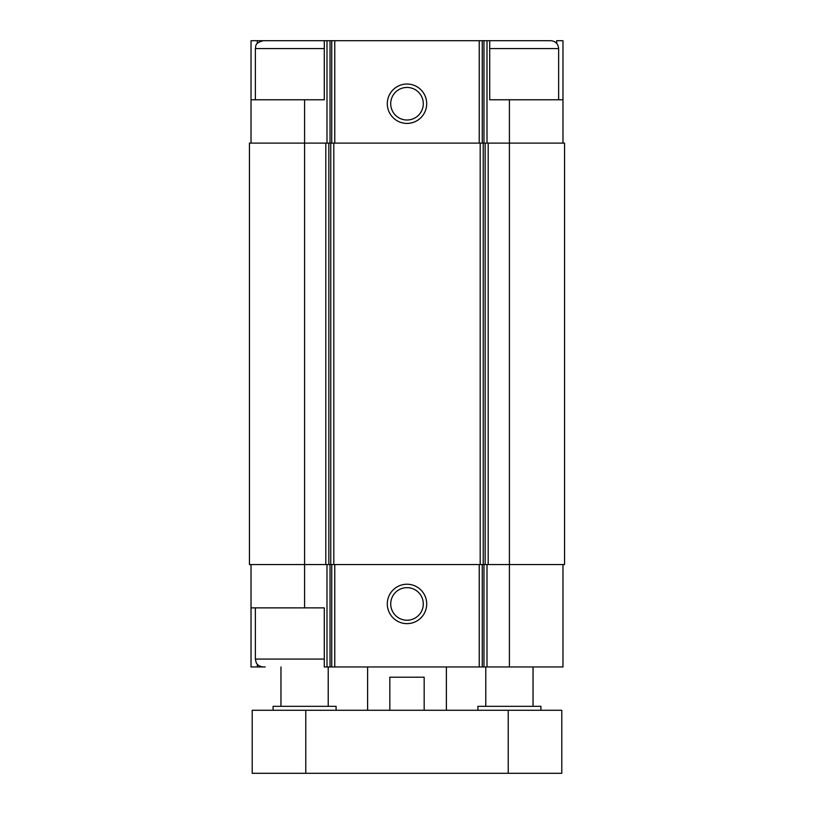 <?xml version="1.0" encoding="UTF-8"?>
<svg xmlns="http://www.w3.org/2000/svg" width="814" height="814" viewBox="0 0 814 814"><rect width="100%" height="100%" fill="white"/><g stroke="black" fill="none" stroke-linecap="round" stroke-linejoin="round"><path stroke-width="1.22" d="M556.674 43.366L556.674 40.7L562.973 40.7L562.973 99.776L509.411 99.776L509.411 564.55L564.55 564.55L564.55 143.111L325.803 143.111L325.803 564.55L304.589 564.55L304.589 607.875L324.287 607.875L324.287 666.951L562.973 666.951L562.973 564.55M304.589 607.875L251.027 607.875L251.027 666.951L257.326 666.951L257.326 664.285M257.326 43.366L257.326 40.7L251.027 40.7L251.027 99.776L324.287 99.776L324.287 40.7L330.036 40.7L330.036 143.111M324.287 659.075L255.362 659.075L256.166 662.545C255.993 662.443 257.662 666.452 263.237 666.951L257.326 666.951M330.036 40.7L489.713 40.7L489.713 99.776L509.411 99.776M251.027 564.55L251.027 607.875M407 584.238A19.689 19.689 0 0 0 389.947 613.787A19.689 19.689 0 0 0 424.053 613.787A19.689 19.689 0 0 0 407 584.238M509.411 666.951L509.411 564.55L325.803 564.55M325.803 143.111L249.45 143.111L249.45 564.55L304.589 564.55L304.589 99.776M562.973 99.776L562.973 143.111M407 84.025A19.689 19.689 0 0 0 389.947 113.563A19.689 19.689 0 0 0 424.053 113.563A19.689 19.689 0 0 0 407 84.025M251.027 99.776L251.027 143.111M265.211 40.7L257.326 40.7M407 587.657A16.28 16.28 0 0 0 392.897 612.077A16.28 16.28 0 0 0 421.103 612.077A16.28 16.28 0 0 0 407 587.657M407 87.434A16.28 16.28 0 0 0 392.897 111.864A16.28 16.28 0 0 0 421.103 111.864A16.28 16.28 0 0 0 407 87.434M558.638 99.776L558.638 48.575C558.17 43.793 555.545 41.168 550.763 40.7L489.713 40.7M263.237 666.951L265.211 666.951M255.362 99.776L255.362 48.575C256.227 46.418 253.836 43.366 263.237 40.7L324.287 40.7M367.613 710.276L367.613 666.951M389.835 710.276L389.835 677.197L424.165 677.197L424.165 710.276M305.779 773.3L561.792 773.3L561.792 710.276L252.208 710.276L252.208 773.3L305.779 773.3L305.779 710.276M485.775 706.338L485.775 666.951M477.899 710.276L477.899 706.338L540.913 706.338L540.913 710.276M280.962 706.338L280.962 666.951M273.087 710.276L273.087 706.338L336.101 706.338L336.101 710.276M326.994 564.55L326.994 666.951M487.006 564.55L487.006 666.951M483.964 564.55L483.964 666.951M482.264 564.55L482.264 666.951M479.222 564.55L479.222 666.951M334.778 564.55L334.778 666.951M331.736 564.55L331.736 666.951M330.036 564.55L330.036 666.951M488.197 143.111L488.197 564.55M485.144 143.111L485.144 564.55M483.231 143.111L483.231 564.55M480.189 143.111L480.189 564.55M333.811 143.111L333.811 564.55M330.769 143.111L330.769 564.55M328.856 143.111L328.856 564.55M487.006 40.7L487.006 143.111M483.964 40.7L483.964 143.111M482.264 40.7L482.264 143.111M479.222 40.7L479.222 143.111M334.778 40.7L334.778 143.111M331.736 40.7L331.736 143.111M326.994 40.7L326.994 143.111M489.713 48.575L558.638 48.575M255.362 48.575L324.287 48.575M508.221 773.3L508.221 710.276M255.362 659.075L255.362 607.875M446.387 710.276L446.387 666.951M533.038 706.338L533.038 666.951M328.225 706.338L328.225 666.951"/></g></svg>
